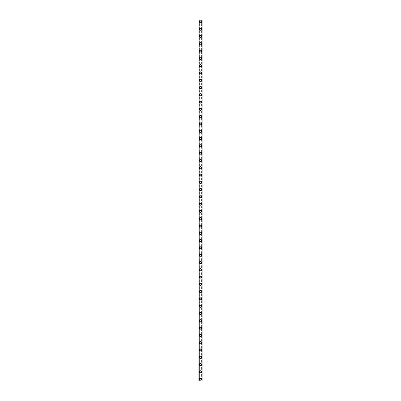 <?xml version="1.0" encoding="UTF-8"?>
<svg xmlns="http://www.w3.org/2000/svg" width="401" height="401" viewBox="0 0 401 401"><rect width="100%" height="100%" fill="white"/><g stroke="black" fill="none" stroke-linecap="round" stroke-linejoin="round"><path stroke-width="0.3" stroke-dasharray="2 1.5" d="M201.728 20.05L201.838 380.95L202.139 380.95L198.861 380.95L198.861 20.05L202.139 20.05L202.139 380.95L201.618 380.95L201.728 20.05M199.272 20.05L199.162 380.95L198.886 380.95L199.382 380.95L199.272 20.05M201.137 379.125A0.637 0.637 0 0 0 200.5 378.489A0.637 0.637 0 0 0 199.863 379.125A0.637 0.637 0 0 0 200.5 379.767A0.637 0.637 0 0 0 201.137 379.125A0.637 0.637 0 0 0 200.5 378.489A0.637 0.637 0 0 0 199.863 379.125A0.637 0.637 0 0 0 200.5 379.767A0.637 0.637 0 0 0 201.137 379.125M199.407 379.125A1.093 1.093 0 0 1 200.5 378.033A1.093 1.093 0 0 1 201.593 379.125A1.093 1.093 0 0 0 200.5 378.033A1.093 1.093 0 0 0 199.407 379.125A1.093 1.093 0 0 0 200.5 380.223A1.093 1.093 0 0 0 201.593 379.125A1.093 1.093 0 0 0 200.5 378.033A1.093 1.093 0 0 0 199.407 379.125A1.093 1.093 0 0 0 200.5 380.223A1.093 1.093 0 0 0 201.593 379.125A1.093 1.093 0 0 1 200.5 380.223A1.093 1.093 0 0 1 199.407 379.125M201.137 371.837A0.637 0.637 0 0 0 200.5 371.201A0.637 0.637 0 0 0 199.863 371.837A0.637 0.637 0 0 0 200.5 372.474A0.637 0.637 0 0 0 201.137 371.837A0.637 0.637 0 0 0 200.5 371.201A0.637 0.637 0 0 0 199.863 371.837A0.637 0.637 0 0 0 200.5 372.474A0.637 0.637 0 0 0 201.137 371.837M199.407 371.837A1.093 1.093 0 0 1 200.5 370.745A1.093 1.093 0 0 1 201.593 371.837A1.093 1.093 0 0 0 200.5 370.745A1.093 1.093 0 0 0 199.407 371.837A1.093 1.093 0 0 0 200.5 372.93A1.093 1.093 0 0 0 201.593 371.837A1.093 1.093 0 0 0 200.5 370.745A1.093 1.093 0 0 0 199.407 371.837A1.093 1.093 0 0 0 200.5 372.93A1.093 1.093 0 0 0 201.593 371.837A1.093 1.093 0 0 1 200.5 372.93A1.093 1.093 0 0 1 199.407 371.837M201.137 364.544A0.637 0.637 0 0 0 200.5 363.907A0.637 0.637 0 0 0 199.863 364.544A0.637 0.637 0 0 0 200.5 365.186A0.637 0.637 0 0 0 201.137 364.544A0.637 0.637 0 0 0 200.5 363.907A0.637 0.637 0 0 0 199.863 364.544A0.637 0.637 0 0 0 200.5 365.186A0.637 0.637 0 0 0 201.137 364.544M199.407 364.544A1.093 1.093 0 0 1 200.5 363.451A1.093 1.093 0 0 1 201.593 364.544A1.093 1.093 0 0 0 200.5 363.451A1.093 1.093 0 0 0 199.407 364.544A1.093 1.093 0 0 0 200.5 365.637A1.093 1.093 0 0 0 201.593 364.544A1.093 1.093 0 0 0 200.5 363.451A1.093 1.093 0 0 0 199.407 364.544A1.093 1.093 0 0 0 200.5 365.637A1.093 1.093 0 0 0 201.593 364.544A1.093 1.093 0 0 1 200.5 365.637A1.093 1.093 0 0 1 199.407 364.544M201.137 357.256A0.637 0.637 0 0 0 200.5 356.614A0.637 0.637 0 0 0 199.863 357.256A0.637 0.637 0 0 0 200.5 357.892A0.637 0.637 0 0 0 201.137 357.256A0.637 0.637 0 0 0 200.5 356.614A0.637 0.637 0 0 0 199.863 357.256A0.637 0.637 0 0 0 200.5 357.892A0.637 0.637 0 0 0 201.137 357.256M199.407 357.256A1.093 1.093 0 0 1 200.5 356.163A1.093 1.093 0 0 1 201.593 357.256A1.093 1.093 0 0 0 200.5 356.163A1.093 1.093 0 0 0 199.407 357.256A1.093 1.093 0 0 0 200.5 358.349A1.093 1.093 0 0 0 201.593 357.256A1.093 1.093 0 0 0 200.5 356.163A1.093 1.093 0 0 0 199.407 357.256A1.093 1.093 0 0 0 200.5 358.349A1.093 1.093 0 0 0 201.593 357.256A1.093 1.093 0 0 1 200.5 358.349A1.093 1.093 0 0 1 199.407 357.256M201.137 349.963A0.637 0.637 0 0 0 200.5 349.326A0.637 0.637 0 0 0 199.863 349.963A0.637 0.637 0 0 0 200.5 350.599A0.637 0.637 0 0 0 201.137 349.963A0.637 0.637 0 0 0 200.5 349.326A0.637 0.637 0 0 0 199.863 349.963A0.637 0.637 0 0 0 200.5 350.599A0.637 0.637 0 0 0 201.137 349.963M199.407 349.963A1.093 1.093 0 0 1 200.5 348.87A1.093 1.093 0 0 1 201.593 349.963A1.093 1.093 0 0 0 200.5 348.87A1.093 1.093 0 0 0 199.407 349.963A1.093 1.093 0 0 0 200.5 351.055A1.093 1.093 0 0 0 201.593 349.963A1.093 1.093 0 0 0 200.5 348.87A1.093 1.093 0 0 0 199.407 349.963A1.093 1.093 0 0 0 200.5 351.055A1.093 1.093 0 0 0 201.593 349.963A1.093 1.093 0 0 1 200.5 351.055A1.093 1.093 0 0 1 199.407 349.963M201.137 342.675A0.637 0.637 0 0 0 200.5 342.033A0.637 0.637 0 0 0 199.863 342.675A0.637 0.637 0 0 0 200.5 343.311A0.637 0.637 0 0 0 201.137 342.675A0.637 0.637 0 0 0 200.5 342.033A0.637 0.637 0 0 0 199.863 342.675A0.637 0.637 0 0 0 200.5 343.311A0.637 0.637 0 0 0 201.137 342.675M199.407 342.675A1.093 1.093 0 0 1 200.5 341.577A1.093 1.093 0 0 1 201.593 342.675A1.093 1.093 0 0 0 200.5 341.577A1.093 1.093 0 0 0 199.407 342.675A1.093 1.093 0 0 0 200.5 343.767A1.093 1.093 0 0 0 201.593 342.675A1.093 1.093 0 0 0 200.5 341.577A1.093 1.093 0 0 0 199.407 342.675A1.093 1.093 0 0 0 200.5 343.767A1.093 1.093 0 0 0 201.593 342.675A1.093 1.093 0 0 1 200.5 343.767A1.093 1.093 0 0 1 199.407 342.675M201.137 335.381A0.637 0.637 0 0 0 200.5 334.745A0.637 0.637 0 0 0 199.863 335.381A0.637 0.637 0 0 0 200.5 336.018A0.637 0.637 0 0 0 201.137 335.381A0.637 0.637 0 0 0 200.5 334.745A0.637 0.637 0 0 0 199.863 335.381A0.637 0.637 0 0 0 200.5 336.018A0.637 0.637 0 0 0 201.137 335.381M199.407 335.381A1.093 1.093 0 0 1 200.5 334.289A1.093 1.093 0 0 1 201.593 335.381A1.093 1.093 0 0 0 200.5 334.289A1.093 1.093 0 0 0 199.407 335.381A1.093 1.093 0 0 0 200.5 336.474A1.093 1.093 0 0 0 201.593 335.381A1.093 1.093 0 0 0 200.5 334.289A1.093 1.093 0 0 0 199.407 335.381A1.093 1.093 0 0 0 200.5 336.474A1.093 1.093 0 0 0 201.593 335.381A1.093 1.093 0 0 1 200.5 336.474A1.093 1.093 0 0 1 199.407 335.381M201.137 328.093A0.637 0.637 0 0 0 200.5 327.452A0.637 0.637 0 0 0 199.863 328.093A0.637 0.637 0 0 0 200.5 328.73A0.637 0.637 0 0 0 201.137 328.093A0.637 0.637 0 0 0 200.5 327.452A0.637 0.637 0 0 0 199.863 328.093A0.637 0.637 0 0 0 200.5 328.73A0.637 0.637 0 0 0 201.137 328.093M199.407 328.093A1.093 1.093 0 0 1 200.5 326.995A1.093 1.093 0 0 1 201.593 328.093A1.093 1.093 0 0 0 200.5 326.995A1.093 1.093 0 0 0 199.407 328.093A1.093 1.093 0 0 0 200.5 329.186A1.093 1.093 0 0 0 201.593 328.093A1.093 1.093 0 0 0 200.5 326.995A1.093 1.093 0 0 0 199.407 328.093A1.093 1.093 0 0 0 200.5 329.186A1.093 1.093 0 0 0 201.593 328.093A1.093 1.093 0 0 1 200.5 329.186A1.093 1.093 0 0 1 199.407 328.093M201.137 320.8A0.637 0.637 0 0 0 200.5 320.163A0.637 0.637 0 0 0 199.863 320.8A0.637 0.637 0 0 0 200.5 321.437A0.637 0.637 0 0 0 201.137 320.8A0.637 0.637 0 0 0 200.5 320.163A0.637 0.637 0 0 0 199.863 320.8A0.637 0.637 0 0 0 200.5 321.437A0.637 0.637 0 0 0 201.137 320.8M199.407 320.8A1.093 1.093 0 0 1 200.5 319.707A1.093 1.093 0 0 1 201.593 320.8A1.093 1.093 0 0 0 200.5 319.707A1.093 1.093 0 0 0 199.407 320.8A1.093 1.093 0 0 0 200.5 321.893A1.093 1.093 0 0 0 201.593 320.8A1.093 1.093 0 0 0 200.5 319.707A1.093 1.093 0 0 0 199.407 320.8A1.093 1.093 0 0 0 200.5 321.893A1.093 1.093 0 0 0 201.593 320.8A1.093 1.093 0 0 1 200.5 321.893A1.093 1.093 0 0 1 199.407 320.8M201.137 313.507A0.637 0.637 0 0 0 200.5 312.87A0.637 0.637 0 0 0 199.863 313.507A0.637 0.637 0 0 0 200.5 314.148A0.637 0.637 0 0 0 201.137 313.507A0.637 0.637 0 0 0 200.5 312.87A0.637 0.637 0 0 0 199.863 313.507A0.637 0.637 0 0 0 200.5 314.148A0.637 0.637 0 0 0 201.137 313.507M199.407 313.507A1.093 1.093 0 0 1 200.5 312.414A1.093 1.093 0 0 1 201.593 313.507A1.093 1.093 0 0 0 200.5 312.414A1.093 1.093 0 0 0 199.407 313.507A1.093 1.093 0 0 0 200.5 314.605A1.093 1.093 0 0 0 201.593 313.507A1.093 1.093 0 0 0 200.5 312.414A1.093 1.093 0 0 0 199.407 313.507A1.093 1.093 0 0 0 200.5 314.605A1.093 1.093 0 0 0 201.593 313.507A1.093 1.093 0 0 1 200.5 314.605A1.093 1.093 0 0 1 199.407 313.507M201.137 306.219A0.637 0.637 0 0 0 200.5 305.582A0.637 0.637 0 0 0 199.863 306.219A0.637 0.637 0 0 0 200.5 306.855A0.637 0.637 0 0 0 201.137 306.219A0.637 0.637 0 0 0 200.5 305.582A0.637 0.637 0 0 0 199.863 306.219A0.637 0.637 0 0 0 200.5 306.855A0.637 0.637 0 0 0 201.137 306.219M199.407 306.219A1.093 1.093 0 0 1 200.5 305.126A1.093 1.093 0 0 1 201.593 306.219A1.093 1.093 0 0 0 200.5 305.126A1.093 1.093 0 0 0 199.407 306.219A1.093 1.093 0 0 0 200.5 307.311A1.093 1.093 0 0 0 201.593 306.219A1.093 1.093 0 0 0 200.5 305.126A1.093 1.093 0 0 0 199.407 306.219A1.093 1.093 0 0 0 200.5 307.311A1.093 1.093 0 0 0 201.593 306.219A1.093 1.093 0 0 1 200.5 307.311A1.093 1.093 0 0 1 199.407 306.219M201.137 298.925A0.637 0.637 0 0 0 200.5 298.289A0.637 0.637 0 0 0 199.863 298.925A0.637 0.637 0 0 0 200.5 299.567A0.637 0.637 0 0 0 201.137 298.925A0.637 0.637 0 0 0 200.5 298.289A0.637 0.637 0 0 0 199.863 298.925A0.637 0.637 0 0 0 200.5 299.567A0.637 0.637 0 0 0 201.137 298.925M199.407 298.925A1.093 1.093 0 0 1 200.5 297.833A1.093 1.093 0 0 1 201.593 298.925A1.093 1.093 0 0 0 200.5 297.833A1.093 1.093 0 0 0 199.407 298.925A1.093 1.093 0 0 0 200.5 300.023A1.093 1.093 0 0 0 201.593 298.925A1.093 1.093 0 0 0 200.5 297.833A1.093 1.093 0 0 0 199.407 298.925A1.093 1.093 0 0 0 200.5 300.023A1.093 1.093 0 0 0 201.593 298.925A1.093 1.093 0 0 1 200.5 300.023A1.093 1.093 0 0 1 199.407 298.925M201.137 291.637A0.637 0.637 0 0 0 200.5 291.001A0.637 0.637 0 0 0 199.863 291.637A0.637 0.637 0 0 0 200.5 292.274A0.637 0.637 0 0 0 201.137 291.637A0.637 0.637 0 0 0 200.5 291.001A0.637 0.637 0 0 0 199.863 291.637A0.637 0.637 0 0 0 200.5 292.274A0.637 0.637 0 0 0 201.137 291.637M199.407 291.637A1.093 1.093 0 0 1 200.5 290.545A1.093 1.093 0 0 1 201.593 291.637A1.093 1.093 0 0 0 200.5 290.545A1.093 1.093 0 0 0 199.407 291.637A1.093 1.093 0 0 0 200.5 292.73A1.093 1.093 0 0 0 201.593 291.637A1.093 1.093 0 0 0 200.5 290.545A1.093 1.093 0 0 0 199.407 291.637A1.093 1.093 0 0 0 200.5 292.73A1.093 1.093 0 0 0 201.593 291.637A1.093 1.093 0 0 1 200.5 292.73A1.093 1.093 0 0 1 199.407 291.637M201.137 284.344A0.637 0.637 0 0 0 200.5 283.707A0.637 0.637 0 0 0 199.863 284.344A0.637 0.637 0 0 0 200.5 284.986A0.637 0.637 0 0 0 201.137 284.344A0.637 0.637 0 0 0 200.5 283.707A0.637 0.637 0 0 0 199.863 284.344A0.637 0.637 0 0 0 200.5 284.986A0.637 0.637 0 0 0 201.137 284.344M199.407 284.344A1.093 1.093 0 0 1 200.5 283.251A1.093 1.093 0 0 1 201.593 284.344A1.093 1.093 0 0 0 200.5 283.251A1.093 1.093 0 0 0 199.407 284.344A1.093 1.093 0 0 0 200.5 285.437A1.093 1.093 0 0 0 201.593 284.344A1.093 1.093 0 0 0 200.5 283.251A1.093 1.093 0 0 0 199.407 284.344A1.093 1.093 0 0 0 200.5 285.437A1.093 1.093 0 0 0 201.593 284.344A1.093 1.093 0 0 1 200.5 285.437A1.093 1.093 0 0 1 199.407 284.344M201.137 277.056A0.637 0.637 0 0 0 200.5 276.414A0.637 0.637 0 0 0 199.863 277.056A0.637 0.637 0 0 0 200.5 277.692A0.637 0.637 0 0 0 201.137 277.056A0.637 0.637 0 0 0 200.5 276.414A0.637 0.637 0 0 0 199.863 277.056A0.637 0.637 0 0 0 200.5 277.692A0.637 0.637 0 0 0 201.137 277.056M199.407 277.056A1.093 1.093 0 0 1 200.5 275.963A1.093 1.093 0 0 1 201.593 277.056A1.093 1.093 0 0 0 200.5 275.963A1.093 1.093 0 0 0 199.407 277.056A1.093 1.093 0 0 0 200.5 278.149A1.093 1.093 0 0 0 201.593 277.056A1.093 1.093 0 0 0 200.5 275.963A1.093 1.093 0 0 0 199.407 277.056A1.093 1.093 0 0 0 200.5 278.149A1.093 1.093 0 0 0 201.593 277.056A1.093 1.093 0 0 1 200.5 278.149A1.093 1.093 0 0 1 199.407 277.056M201.137 269.763A0.637 0.637 0 0 0 200.5 269.126A0.637 0.637 0 0 0 199.863 269.763A0.637 0.637 0 0 0 200.5 270.399A0.637 0.637 0 0 0 201.137 269.763A0.637 0.637 0 0 0 200.5 269.126A0.637 0.637 0 0 0 199.863 269.763A0.637 0.637 0 0 0 200.5 270.399A0.637 0.637 0 0 0 201.137 269.763M199.407 269.763A1.093 1.093 0 0 1 200.5 268.67A1.093 1.093 0 0 1 201.593 269.763A1.093 1.093 0 0 0 200.5 268.67A1.093 1.093 0 0 0 199.407 269.763A1.093 1.093 0 0 0 200.5 270.855A1.093 1.093 0 0 0 201.593 269.763A1.093 1.093 0 0 0 200.5 268.67A1.093 1.093 0 0 0 199.407 269.763A1.093 1.093 0 0 0 200.5 270.855A1.093 1.093 0 0 0 201.593 269.763A1.093 1.093 0 0 1 200.5 270.855A1.093 1.093 0 0 1 199.407 269.763M201.137 262.475A0.637 0.637 0 0 0 200.5 261.833A0.637 0.637 0 0 0 199.863 262.475A0.637 0.637 0 0 0 200.5 263.111A0.637 0.637 0 0 0 201.137 262.475A0.637 0.637 0 0 0 200.5 261.833A0.637 0.637 0 0 0 199.863 262.475A0.637 0.637 0 0 0 200.5 263.111A0.637 0.637 0 0 0 201.137 262.475M199.407 262.475A1.093 1.093 0 0 1 200.5 261.377A1.093 1.093 0 0 1 201.593 262.475A1.093 1.093 0 0 0 200.5 261.377A1.093 1.093 0 0 0 199.407 262.475A1.093 1.093 0 0 0 200.5 263.567A1.093 1.093 0 0 0 201.593 262.475A1.093 1.093 0 0 0 200.5 261.377A1.093 1.093 0 0 0 199.407 262.475A1.093 1.093 0 0 0 200.5 263.567A1.093 1.093 0 0 0 201.593 262.475A1.093 1.093 0 0 1 200.5 263.567A1.093 1.093 0 0 1 199.407 262.475M201.137 255.181A0.637 0.637 0 0 0 200.5 254.545A0.637 0.637 0 0 0 199.863 255.181A0.637 0.637 0 0 0 200.5 255.818A0.637 0.637 0 0 0 201.137 255.181A0.637 0.637 0 0 0 200.5 254.545A0.637 0.637 0 0 0 199.863 255.181A0.637 0.637 0 0 0 200.5 255.818A0.637 0.637 0 0 0 201.137 255.181M199.407 255.181A1.093 1.093 0 0 1 200.5 254.089A1.093 1.093 0 0 1 201.593 255.181A1.093 1.093 0 0 0 200.5 254.089A1.093 1.093 0 0 0 199.407 255.181A1.093 1.093 0 0 0 200.5 256.274A1.093 1.093 0 0 0 201.593 255.181A1.093 1.093 0 0 0 200.5 254.089A1.093 1.093 0 0 0 199.407 255.181A1.093 1.093 0 0 0 200.5 256.274A1.093 1.093 0 0 0 201.593 255.181A1.093 1.093 0 0 1 200.5 256.274A1.093 1.093 0 0 1 199.407 255.181M201.137 247.893A0.637 0.637 0 0 0 200.5 247.252A0.637 0.637 0 0 0 199.863 247.893A0.637 0.637 0 0 0 200.5 248.53A0.637 0.637 0 0 0 201.137 247.893A0.637 0.637 0 0 0 200.5 247.252A0.637 0.637 0 0 0 199.863 247.893A0.637 0.637 0 0 0 200.5 248.53A0.637 0.637 0 0 0 201.137 247.893M199.407 247.893A1.093 1.093 0 0 1 200.5 246.795A1.093 1.093 0 0 1 201.593 247.893A1.093 1.093 0 0 0 200.5 246.795A1.093 1.093 0 0 0 199.407 247.893A1.093 1.093 0 0 0 200.5 248.986A1.093 1.093 0 0 0 201.593 247.893A1.093 1.093 0 0 0 200.5 246.795A1.093 1.093 0 0 0 199.407 247.893A1.093 1.093 0 0 0 200.5 248.986A1.093 1.093 0 0 0 201.593 247.893A1.093 1.093 0 0 1 200.5 248.986A1.093 1.093 0 0 1 199.407 247.893M201.137 240.6A0.637 0.637 0 0 0 200.5 239.963A0.637 0.637 0 0 0 199.863 240.6A0.637 0.637 0 0 0 200.5 241.237A0.637 0.637 0 0 0 201.137 240.6A0.637 0.637 0 0 0 200.5 239.963A0.637 0.637 0 0 0 199.863 240.6A0.637 0.637 0 0 0 200.5 241.237A0.637 0.637 0 0 0 201.137 240.6M199.407 240.6A1.093 1.093 0 0 1 200.5 239.507A1.093 1.093 0 0 1 201.593 240.6A1.093 1.093 0 0 0 200.5 239.507A1.093 1.093 0 0 0 199.407 240.6A1.093 1.093 0 0 0 200.5 241.693A1.093 1.093 0 0 0 201.593 240.6A1.093 1.093 0 0 0 200.5 239.507A1.093 1.093 0 0 0 199.407 240.6A1.093 1.093 0 0 0 200.5 241.693A1.093 1.093 0 0 0 201.593 240.6A1.093 1.093 0 0 1 200.5 241.693A1.093 1.093 0 0 1 199.407 240.6M201.137 233.307A0.637 0.637 0 0 0 200.5 232.67A0.637 0.637 0 0 0 199.863 233.307A0.637 0.637 0 0 0 200.5 233.948A0.637 0.637 0 0 0 201.137 233.307A0.637 0.637 0 0 0 200.5 232.67A0.637 0.637 0 0 0 199.863 233.307A0.637 0.637 0 0 0 200.5 233.948A0.637 0.637 0 0 0 201.137 233.307M199.407 233.307A1.093 1.093 0 0 1 200.5 232.214A1.093 1.093 0 0 1 201.593 233.307A1.093 1.093 0 0 0 200.5 232.214A1.093 1.093 0 0 0 199.407 233.307A1.093 1.093 0 0 0 200.5 234.405A1.093 1.093 0 0 0 201.593 233.307A1.093 1.093 0 0 0 200.5 232.214A1.093 1.093 0 0 0 199.407 233.307A1.093 1.093 0 0 0 200.5 234.405A1.093 1.093 0 0 0 201.593 233.307A1.093 1.093 0 0 1 200.5 234.405A1.093 1.093 0 0 1 199.407 233.307M201.137 226.019A0.637 0.637 0 0 0 200.5 225.382A0.637 0.637 0 0 0 199.863 226.019A0.637 0.637 0 0 0 200.5 226.655A0.637 0.637 0 0 0 201.137 226.019A0.637 0.637 0 0 0 200.5 225.382A0.637 0.637 0 0 0 199.863 226.019A0.637 0.637 0 0 0 200.5 226.655A0.637 0.637 0 0 0 201.137 226.019M199.407 226.019A1.093 1.093 0 0 1 200.5 224.926A1.093 1.093 0 0 1 201.593 226.019A1.093 1.093 0 0 0 200.5 224.926A1.093 1.093 0 0 0 199.407 226.019A1.093 1.093 0 0 0 200.5 227.111A1.093 1.093 0 0 0 201.593 226.019A1.093 1.093 0 0 0 200.5 224.926A1.093 1.093 0 0 0 199.407 226.019A1.093 1.093 0 0 0 200.5 227.111A1.093 1.093 0 0 0 201.593 226.019A1.093 1.093 0 0 1 200.5 227.111A1.093 1.093 0 0 1 199.407 226.019M201.137 218.725A0.637 0.637 0 0 0 200.5 218.089A0.637 0.637 0 0 0 199.863 218.725A0.637 0.637 0 0 0 200.5 219.367A0.637 0.637 0 0 0 201.137 218.725A0.637 0.637 0 0 0 200.5 218.089A0.637 0.637 0 0 0 199.863 218.725A0.637 0.637 0 0 0 200.5 219.367A0.637 0.637 0 0 0 201.137 218.725M199.407 218.725A1.093 1.093 0 0 1 200.5 217.633A1.093 1.093 0 0 1 201.593 218.725A1.093 1.093 0 0 0 200.5 217.633A1.093 1.093 0 0 0 199.407 218.725A1.093 1.093 0 0 0 200.5 219.823A1.093 1.093 0 0 0 201.593 218.725A1.093 1.093 0 0 0 200.5 217.633A1.093 1.093 0 0 0 199.407 218.725A1.093 1.093 0 0 0 200.5 219.823A1.093 1.093 0 0 0 201.593 218.725A1.093 1.093 0 0 1 200.5 219.823A1.093 1.093 0 0 1 199.407 218.725M201.137 211.437A0.637 0.637 0 0 0 200.5 210.801A0.637 0.637 0 0 0 199.863 211.437A0.637 0.637 0 0 0 200.5 212.074A0.637 0.637 0 0 0 201.137 211.437A0.637 0.637 0 0 0 200.5 210.801A0.637 0.637 0 0 0 199.863 211.437A0.637 0.637 0 0 0 200.5 212.074A0.637 0.637 0 0 0 201.137 211.437M199.407 211.437A1.093 1.093 0 0 1 200.5 210.345A1.093 1.093 0 0 1 201.593 211.437A1.093 1.093 0 0 0 200.5 210.345A1.093 1.093 0 0 0 199.407 211.437A1.093 1.093 0 0 0 200.5 212.53A1.093 1.093 0 0 0 201.593 211.437A1.093 1.093 0 0 0 200.5 210.345A1.093 1.093 0 0 0 199.407 211.437A1.093 1.093 0 0 0 200.5 212.53A1.093 1.093 0 0 0 201.593 211.437A1.093 1.093 0 0 1 200.5 212.53A1.093 1.093 0 0 1 199.407 211.437M201.137 204.144A0.637 0.637 0 0 0 200.5 203.507A0.637 0.637 0 0 0 199.863 204.144A0.637 0.637 0 0 0 200.5 204.786A0.637 0.637 0 0 0 201.137 204.144A0.637 0.637 0 0 0 200.5 203.507A0.637 0.637 0 0 0 199.863 204.144A0.637 0.637 0 0 0 200.5 204.786A0.637 0.637 0 0 0 201.137 204.144M199.407 204.144A1.093 1.093 0 0 1 200.5 203.051A1.093 1.093 0 0 1 201.593 204.144A1.093 1.093 0 0 0 200.5 203.051A1.093 1.093 0 0 0 199.407 204.144A1.093 1.093 0 0 0 200.5 205.237A1.093 1.093 0 0 0 201.593 204.144A1.093 1.093 0 0 0 200.5 203.051A1.093 1.093 0 0 0 199.407 204.144A1.093 1.093 0 0 0 200.5 205.237A1.093 1.093 0 0 0 201.593 204.144A1.093 1.093 0 0 1 200.5 205.237A1.093 1.093 0 0 1 199.407 204.144M201.137 196.856A0.637 0.637 0 0 0 200.5 196.214A0.637 0.637 0 0 0 199.863 196.856A0.637 0.637 0 0 0 200.5 197.492A0.637 0.637 0 0 0 201.137 196.856A0.637 0.637 0 0 0 200.5 196.214A0.637 0.637 0 0 0 199.863 196.856A0.637 0.637 0 0 0 200.5 197.492A0.637 0.637 0 0 0 201.137 196.856M199.407 196.856A1.093 1.093 0 0 1 200.5 195.763A1.093 1.093 0 0 1 201.593 196.856A1.093 1.093 0 0 0 200.5 195.763A1.093 1.093 0 0 0 199.407 196.856A1.093 1.093 0 0 0 200.5 197.949A1.093 1.093 0 0 0 201.593 196.856A1.093 1.093 0 0 0 200.5 195.763A1.093 1.093 0 0 0 199.407 196.856A1.093 1.093 0 0 0 200.5 197.949A1.093 1.093 0 0 0 201.593 196.856A1.093 1.093 0 0 1 200.5 197.949A1.093 1.093 0 0 1 199.407 196.856M201.137 189.563A0.637 0.637 0 0 0 200.5 188.926A0.637 0.637 0 0 0 199.863 189.563A0.637 0.637 0 0 0 200.5 190.199A0.637 0.637 0 0 0 201.137 189.563A0.637 0.637 0 0 0 200.5 188.926A0.637 0.637 0 0 0 199.863 189.563A0.637 0.637 0 0 0 200.5 190.199A0.637 0.637 0 0 0 201.137 189.563M199.407 189.563A1.093 1.093 0 0 1 200.5 188.47A1.093 1.093 0 0 1 201.593 189.563A1.093 1.093 0 0 0 200.5 188.47A1.093 1.093 0 0 0 199.407 189.563A1.093 1.093 0 0 0 200.5 190.655A1.093 1.093 0 0 0 201.593 189.563A1.093 1.093 0 0 0 200.5 188.47A1.093 1.093 0 0 0 199.407 189.563A1.093 1.093 0 0 0 200.5 190.655A1.093 1.093 0 0 0 201.593 189.563A1.093 1.093 0 0 1 200.5 190.655A1.093 1.093 0 0 1 199.407 189.563M201.137 182.275A0.637 0.637 0 0 0 200.5 181.633A0.637 0.637 0 0 0 199.863 182.275A0.637 0.637 0 0 0 200.5 182.911A0.637 0.637 0 0 0 201.137 182.275A0.637 0.637 0 0 0 200.5 181.633A0.637 0.637 0 0 0 199.863 182.275A0.637 0.637 0 0 0 200.5 182.911A0.637 0.637 0 0 0 201.137 182.275M199.407 182.275A1.093 1.093 0 0 1 200.5 181.177A1.093 1.093 0 0 1 201.593 182.275A1.093 1.093 0 0 0 200.5 181.177A1.093 1.093 0 0 0 199.407 182.275A1.093 1.093 0 0 0 200.5 183.367A1.093 1.093 0 0 0 201.593 182.275A1.093 1.093 0 0 0 200.5 181.177A1.093 1.093 0 0 0 199.407 182.275A1.093 1.093 0 0 0 200.5 183.367A1.093 1.093 0 0 0 201.593 182.275A1.093 1.093 0 0 1 200.5 183.367A1.093 1.093 0 0 1 199.407 182.275M201.137 174.981A0.637 0.637 0 0 0 200.5 174.345A0.637 0.637 0 0 0 199.863 174.981A0.637 0.637 0 0 0 200.5 175.618A0.637 0.637 0 0 0 201.137 174.981A0.637 0.637 0 0 0 200.5 174.345A0.637 0.637 0 0 0 199.863 174.981A0.637 0.637 0 0 0 200.5 175.618A0.637 0.637 0 0 0 201.137 174.981M199.407 174.981A1.093 1.093 0 0 1 200.5 173.889A1.093 1.093 0 0 1 201.593 174.981A1.093 1.093 0 0 0 200.5 173.889A1.093 1.093 0 0 0 199.407 174.981A1.093 1.093 0 0 0 200.5 176.074A1.093 1.093 0 0 0 201.593 174.981A1.093 1.093 0 0 0 200.5 173.889A1.093 1.093 0 0 0 199.407 174.981A1.093 1.093 0 0 0 200.5 176.074A1.093 1.093 0 0 0 201.593 174.981A1.093 1.093 0 0 1 200.5 176.074A1.093 1.093 0 0 1 199.407 174.981M201.137 167.693A0.637 0.637 0 0 0 200.5 167.052A0.637 0.637 0 0 0 199.863 167.693A0.637 0.637 0 0 0 200.5 168.33A0.637 0.637 0 0 0 201.137 167.693A0.637 0.637 0 0 0 200.5 167.052A0.637 0.637 0 0 0 199.863 167.693A0.637 0.637 0 0 0 200.5 168.33A0.637 0.637 0 0 0 201.137 167.693M199.407 167.693A1.093 1.093 0 0 1 200.5 166.595A1.093 1.093 0 0 1 201.593 167.693A1.093 1.093 0 0 0 200.5 166.595A1.093 1.093 0 0 0 199.407 167.693A1.093 1.093 0 0 0 200.5 168.786A1.093 1.093 0 0 0 201.593 167.693A1.093 1.093 0 0 0 200.5 166.595A1.093 1.093 0 0 0 199.407 167.693A1.093 1.093 0 0 0 200.5 168.786A1.093 1.093 0 0 0 201.593 167.693A1.093 1.093 0 0 1 200.5 168.786A1.093 1.093 0 0 1 199.407 167.693M201.137 160.4A0.637 0.637 0 0 0 200.5 159.763A0.637 0.637 0 0 0 199.863 160.4A0.637 0.637 0 0 0 200.5 161.037A0.637 0.637 0 0 0 201.137 160.4A0.637 0.637 0 0 0 200.5 159.763A0.637 0.637 0 0 0 199.863 160.4A0.637 0.637 0 0 0 200.5 161.037A0.637 0.637 0 0 0 201.137 160.4M199.407 160.4A1.093 1.093 0 0 1 200.5 159.307A1.093 1.093 0 0 1 201.593 160.4A1.093 1.093 0 0 0 200.5 159.307A1.093 1.093 0 0 0 199.407 160.4A1.093 1.093 0 0 0 200.5 161.493A1.093 1.093 0 0 0 201.593 160.4A1.093 1.093 0 0 0 200.5 159.307A1.093 1.093 0 0 0 199.407 160.4A1.093 1.093 0 0 0 200.5 161.493A1.093 1.093 0 0 0 201.593 160.4A1.093 1.093 0 0 1 200.5 161.493A1.093 1.093 0 0 1 199.407 160.4M201.137 153.107A0.637 0.637 0 0 0 200.5 152.47A0.637 0.637 0 0 0 199.863 153.107A0.637 0.637 0 0 0 200.5 153.748A0.637 0.637 0 0 0 201.137 153.107A0.637 0.637 0 0 0 200.5 152.47A0.637 0.637 0 0 0 199.863 153.107A0.637 0.637 0 0 0 200.5 153.748A0.637 0.637 0 0 0 201.137 153.107M199.407 153.107A1.093 1.093 0 0 1 200.5 152.014A1.093 1.093 0 0 1 201.593 153.107A1.093 1.093 0 0 0 200.5 152.014A1.093 1.093 0 0 0 199.407 153.107A1.093 1.093 0 0 0 200.5 154.205A1.093 1.093 0 0 0 201.593 153.107A1.093 1.093 0 0 0 200.5 152.014A1.093 1.093 0 0 0 199.407 153.107A1.093 1.093 0 0 0 200.5 154.205A1.093 1.093 0 0 0 201.593 153.107A1.093 1.093 0 0 1 200.5 154.205A1.093 1.093 0 0 1 199.407 153.107M201.137 145.819A0.637 0.637 0 0 0 200.5 145.182A0.637 0.637 0 0 0 199.863 145.819A0.637 0.637 0 0 0 200.5 146.455A0.637 0.637 0 0 0 201.137 145.819A0.637 0.637 0 0 0 200.5 145.182A0.637 0.637 0 0 0 199.863 145.819A0.637 0.637 0 0 0 200.5 146.455A0.637 0.637 0 0 0 201.137 145.819M199.407 145.819A1.093 1.093 0 0 1 200.5 144.726A1.093 1.093 0 0 1 201.593 145.819A1.093 1.093 0 0 0 200.5 144.726A1.093 1.093 0 0 0 199.407 145.819A1.093 1.093 0 0 0 200.5 146.911A1.093 1.093 0 0 0 201.593 145.819A1.093 1.093 0 0 0 200.5 144.726A1.093 1.093 0 0 0 199.407 145.819A1.093 1.093 0 0 0 200.5 146.911A1.093 1.093 0 0 0 201.593 145.819A1.093 1.093 0 0 1 200.5 146.911A1.093 1.093 0 0 1 199.407 145.819M201.137 138.525A0.637 0.637 0 0 0 200.5 137.889A0.637 0.637 0 0 0 199.863 138.525A0.637 0.637 0 0 0 200.5 139.167A0.637 0.637 0 0 0 201.137 138.525A0.637 0.637 0 0 0 200.5 137.889A0.637 0.637 0 0 0 199.863 138.525A0.637 0.637 0 0 0 200.5 139.167A0.637 0.637 0 0 0 201.137 138.525M199.407 138.525A1.093 1.093 0 0 1 200.5 137.433A1.093 1.093 0 0 1 201.593 138.525A1.093 1.093 0 0 0 200.5 137.433A1.093 1.093 0 0 0 199.407 138.525A1.093 1.093 0 0 0 200.5 139.623A1.093 1.093 0 0 0 201.593 138.525A1.093 1.093 0 0 0 200.5 137.433A1.093 1.093 0 0 0 199.407 138.525A1.093 1.093 0 0 0 200.5 139.623A1.093 1.093 0 0 0 201.593 138.525A1.093 1.093 0 0 1 200.5 139.623A1.093 1.093 0 0 1 199.407 138.525M201.137 131.237A0.637 0.637 0 0 0 200.5 130.601A0.637 0.637 0 0 0 199.863 131.237A0.637 0.637 0 0 0 200.5 131.874A0.637 0.637 0 0 0 201.137 131.237A0.637 0.637 0 0 0 200.5 130.601A0.637 0.637 0 0 0 199.863 131.237A0.637 0.637 0 0 0 200.5 131.874A0.637 0.637 0 0 0 201.137 131.237M199.407 131.237A1.093 1.093 0 0 1 200.5 130.145A1.093 1.093 0 0 1 201.593 131.237A1.093 1.093 0 0 0 200.5 130.145A1.093 1.093 0 0 0 199.407 131.237A1.093 1.093 0 0 0 200.5 132.33A1.093 1.093 0 0 0 201.593 131.237A1.093 1.093 0 0 0 200.5 130.145A1.093 1.093 0 0 0 199.407 131.237A1.093 1.093 0 0 0 200.5 132.33A1.093 1.093 0 0 0 201.593 131.237A1.093 1.093 0 0 1 200.5 132.33A1.093 1.093 0 0 1 199.407 131.237M201.137 123.944A0.637 0.637 0 0 0 200.5 123.307A0.637 0.637 0 0 0 199.863 123.944A0.637 0.637 0 0 0 200.5 124.586A0.637 0.637 0 0 0 201.137 123.944A0.637 0.637 0 0 0 200.5 123.307A0.637 0.637 0 0 0 199.863 123.944A0.637 0.637 0 0 0 200.5 124.586A0.637 0.637 0 0 0 201.137 123.944M199.407 123.944A1.093 1.093 0 0 1 200.5 122.851A1.093 1.093 0 0 1 201.593 123.944A1.093 1.093 0 0 0 200.5 122.851A1.093 1.093 0 0 0 199.407 123.944A1.093 1.093 0 0 0 200.5 125.037A1.093 1.093 0 0 0 201.593 123.944A1.093 1.093 0 0 0 200.5 122.851A1.093 1.093 0 0 0 199.407 123.944A1.093 1.093 0 0 0 200.5 125.037A1.093 1.093 0 0 0 201.593 123.944A1.093 1.093 0 0 1 200.5 125.037A1.093 1.093 0 0 1 199.407 123.944M201.137 116.656A0.637 0.637 0 0 0 200.5 116.014A0.637 0.637 0 0 0 199.863 116.656A0.637 0.637 0 0 0 200.5 117.292A0.637 0.637 0 0 0 201.137 116.656A0.637 0.637 0 0 0 200.5 116.014A0.637 0.637 0 0 0 199.863 116.656A0.637 0.637 0 0 0 200.5 117.292A0.637 0.637 0 0 0 201.137 116.656M199.407 116.656A1.093 1.093 0 0 1 200.5 115.563A1.093 1.093 0 0 1 201.593 116.656A1.093 1.093 0 0 0 200.5 115.563A1.093 1.093 0 0 0 199.407 116.656A1.093 1.093 0 0 0 200.5 117.749A1.093 1.093 0 0 0 201.593 116.656A1.093 1.093 0 0 0 200.5 115.563A1.093 1.093 0 0 0 199.407 116.656A1.093 1.093 0 0 0 200.5 117.749A1.093 1.093 0 0 0 201.593 116.656A1.093 1.093 0 0 1 200.5 117.749A1.093 1.093 0 0 1 199.407 116.656M201.137 109.363A0.637 0.637 0 0 0 200.5 108.726A0.637 0.637 0 0 0 199.863 109.363A0.637 0.637 0 0 0 200.5 109.999A0.637 0.637 0 0 0 201.137 109.363A0.637 0.637 0 0 0 200.5 108.726A0.637 0.637 0 0 0 199.863 109.363A0.637 0.637 0 0 0 200.5 109.999A0.637 0.637 0 0 0 201.137 109.363M199.407 109.363A1.093 1.093 0 0 1 200.5 108.27A1.093 1.093 0 0 1 201.593 109.363A1.093 1.093 0 0 0 200.5 108.27A1.093 1.093 0 0 0 199.407 109.363A1.093 1.093 0 0 0 200.5 110.455A1.093 1.093 0 0 0 201.593 109.363A1.093 1.093 0 0 0 200.5 108.27A1.093 1.093 0 0 0 199.407 109.363A1.093 1.093 0 0 0 200.5 110.455A1.093 1.093 0 0 0 201.593 109.363A1.093 1.093 0 0 1 200.5 110.455A1.093 1.093 0 0 1 199.407 109.363M201.137 102.075A0.637 0.637 0 0 0 200.5 101.433A0.637 0.637 0 0 0 199.863 102.075A0.637 0.637 0 0 0 200.5 102.711A0.637 0.637 0 0 0 201.137 102.075A0.637 0.637 0 0 0 200.5 101.433A0.637 0.637 0 0 0 199.863 102.075A0.637 0.637 0 0 0 200.5 102.711A0.637 0.637 0 0 0 201.137 102.075M199.407 102.075A1.093 1.093 0 0 1 200.5 100.977A1.093 1.093 0 0 1 201.593 102.075A1.093 1.093 0 0 0 200.5 100.977A1.093 1.093 0 0 0 199.407 102.075A1.093 1.093 0 0 0 200.5 103.167A1.093 1.093 0 0 0 201.593 102.075A1.093 1.093 0 0 0 200.5 100.977A1.093 1.093 0 0 0 199.407 102.075A1.093 1.093 0 0 0 200.5 103.167A1.093 1.093 0 0 0 201.593 102.075A1.093 1.093 0 0 1 200.5 103.167A1.093 1.093 0 0 1 199.407 102.075M201.137 94.781A0.637 0.637 0 0 0 200.5 94.145A0.637 0.637 0 0 0 199.863 94.781A0.637 0.637 0 0 0 200.5 95.418A0.637 0.637 0 0 0 201.137 94.781A0.637 0.637 0 0 0 200.5 94.145A0.637 0.637 0 0 0 199.863 94.781A0.637 0.637 0 0 0 200.5 95.418A0.637 0.637 0 0 0 201.137 94.781M199.407 94.781A1.093 1.093 0 0 1 200.5 93.689A1.093 1.093 0 0 1 201.593 94.781A1.093 1.093 0 0 0 200.5 93.689A1.093 1.093 0 0 0 199.407 94.781A1.093 1.093 0 0 0 200.5 95.874A1.093 1.093 0 0 0 201.593 94.781A1.093 1.093 0 0 0 200.5 93.689A1.093 1.093 0 0 0 199.407 94.781A1.093 1.093 0 0 0 200.5 95.874A1.093 1.093 0 0 0 201.593 94.781A1.093 1.093 0 0 1 200.5 95.874A1.093 1.093 0 0 1 199.407 94.781M201.137 87.493A0.637 0.637 0 0 0 200.5 86.852A0.637 0.637 0 0 0 199.863 87.493A0.637 0.637 0 0 0 200.5 88.13A0.637 0.637 0 0 0 201.137 87.493A0.637 0.637 0 0 0 200.5 86.852A0.637 0.637 0 0 0 199.863 87.493A0.637 0.637 0 0 0 200.5 88.13A0.637 0.637 0 0 0 201.137 87.493M199.407 87.493A1.093 1.093 0 0 1 200.5 86.395A1.093 1.093 0 0 1 201.593 87.493A1.093 1.093 0 0 0 200.5 86.395A1.093 1.093 0 0 0 199.407 87.493A1.093 1.093 0 0 0 200.5 88.586A1.093 1.093 0 0 0 201.593 87.493A1.093 1.093 0 0 0 200.5 86.395A1.093 1.093 0 0 0 199.407 87.493A1.093 1.093 0 0 0 200.5 88.586A1.093 1.093 0 0 0 201.593 87.493A1.093 1.093 0 0 1 200.5 88.586A1.093 1.093 0 0 1 199.407 87.493M201.137 80.2A0.637 0.637 0 0 0 200.5 79.563A0.637 0.637 0 0 0 199.863 80.2A0.637 0.637 0 0 0 200.5 80.837A0.637 0.637 0 0 0 201.137 80.2A0.637 0.637 0 0 0 200.5 79.563A0.637 0.637 0 0 0 199.863 80.2A0.637 0.637 0 0 0 200.5 80.837A0.637 0.637 0 0 0 201.137 80.2M199.407 80.2A1.093 1.093 0 0 1 200.5 79.107A1.093 1.093 0 0 1 201.593 80.2A1.093 1.093 0 0 0 200.5 79.107A1.093 1.093 0 0 0 199.407 80.2A1.093 1.093 0 0 0 200.5 81.293A1.093 1.093 0 0 0 201.593 80.2A1.093 1.093 0 0 0 200.5 79.107A1.093 1.093 0 0 0 199.407 80.2A1.093 1.093 0 0 0 200.5 81.293A1.093 1.093 0 0 0 201.593 80.2A1.093 1.093 0 0 1 200.5 81.293A1.093 1.093 0 0 1 199.407 80.2M201.137 72.907A0.637 0.637 0 0 0 200.5 72.27A0.637 0.637 0 0 0 199.863 72.907A0.637 0.637 0 0 0 200.5 73.548A0.637 0.637 0 0 0 201.137 72.907A0.637 0.637 0 0 0 200.5 72.27A0.637 0.637 0 0 0 199.863 72.907A0.637 0.637 0 0 0 200.5 73.548A0.637 0.637 0 0 0 201.137 72.907M199.407 72.907A1.093 1.093 0 0 1 200.5 71.814A1.093 1.093 0 0 1 201.593 72.907A1.093 1.093 0 0 0 200.5 71.814A1.093 1.093 0 0 0 199.407 72.907A1.093 1.093 0 0 0 200.5 74.005A1.093 1.093 0 0 0 201.593 72.907A1.093 1.093 0 0 0 200.5 71.814A1.093 1.093 0 0 0 199.407 72.907A1.093 1.093 0 0 0 200.5 74.005A1.093 1.093 0 0 0 201.593 72.907A1.093 1.093 0 0 1 200.5 74.005A1.093 1.093 0 0 1 199.407 72.907M201.137 65.619A0.637 0.637 0 0 0 200.5 64.982A0.637 0.637 0 0 0 199.863 65.619A0.637 0.637 0 0 0 200.5 66.255A0.637 0.637 0 0 0 201.137 65.619A0.637 0.637 0 0 0 200.5 64.982A0.637 0.637 0 0 0 199.863 65.619A0.637 0.637 0 0 0 200.5 66.255A0.637 0.637 0 0 0 201.137 65.619M199.407 65.619A1.093 1.093 0 0 1 200.5 64.526A1.093 1.093 0 0 1 201.593 65.619A1.093 1.093 0 0 0 200.5 64.526A1.093 1.093 0 0 0 199.407 65.619A1.093 1.093 0 0 0 200.5 66.711A1.093 1.093 0 0 0 201.593 65.619A1.093 1.093 0 0 0 200.5 64.526A1.093 1.093 0 0 0 199.407 65.619A1.093 1.093 0 0 0 200.5 66.711A1.093 1.093 0 0 0 201.593 65.619A1.093 1.093 0 0 1 200.5 66.711A1.093 1.093 0 0 1 199.407 65.619M201.137 58.325A0.637 0.637 0 0 0 200.5 57.689A0.637 0.637 0 0 0 199.863 58.325A0.637 0.637 0 0 0 200.5 58.967A0.637 0.637 0 0 0 201.137 58.325A0.637 0.637 0 0 0 200.5 57.689A0.637 0.637 0 0 0 199.863 58.325A0.637 0.637 0 0 0 200.5 58.967A0.637 0.637 0 0 0 201.137 58.325M199.407 58.325A1.093 1.093 0 0 1 200.5 57.233A1.093 1.093 0 0 1 201.593 58.325A1.093 1.093 0 0 0 200.5 57.233A1.093 1.093 0 0 0 199.407 58.325A1.093 1.093 0 0 0 200.5 59.423A1.093 1.093 0 0 0 201.593 58.325A1.093 1.093 0 0 0 200.5 57.233A1.093 1.093 0 0 0 199.407 58.325A1.093 1.093 0 0 0 200.5 59.423A1.093 1.093 0 0 0 201.593 58.325A1.093 1.093 0 0 1 200.5 59.423A1.093 1.093 0 0 1 199.407 58.325M201.137 51.037A0.637 0.637 0 0 0 200.5 50.401A0.637 0.637 0 0 0 199.863 51.037A0.637 0.637 0 0 0 200.5 51.674A0.637 0.637 0 0 0 201.137 51.037A0.637 0.637 0 0 0 200.5 50.401A0.637 0.637 0 0 0 199.863 51.037A0.637 0.637 0 0 0 200.5 51.674A0.637 0.637 0 0 0 201.137 51.037M199.407 51.037A1.093 1.093 0 0 1 200.5 49.945A1.093 1.093 0 0 1 201.593 51.037A1.093 1.093 0 0 0 200.5 49.945A1.093 1.093 0 0 0 199.407 51.037A1.093 1.093 0 0 0 200.5 52.13A1.093 1.093 0 0 0 201.593 51.037A1.093 1.093 0 0 0 200.5 49.945A1.093 1.093 0 0 0 199.407 51.037A1.093 1.093 0 0 0 200.5 52.13A1.093 1.093 0 0 0 201.593 51.037A1.093 1.093 0 0 1 200.5 52.13A1.093 1.093 0 0 1 199.407 51.037M201.137 43.744A0.637 0.637 0 0 0 200.5 43.107A0.637 0.637 0 0 0 199.863 43.744A0.637 0.637 0 0 0 200.5 44.386A0.637 0.637 0 0 0 201.137 43.744A0.637 0.637 0 0 0 200.5 43.107A0.637 0.637 0 0 0 199.863 43.744A0.637 0.637 0 0 0 200.5 44.386A0.637 0.637 0 0 0 201.137 43.744M199.407 43.744A1.093 1.093 0 0 1 200.5 42.651A1.093 1.093 0 0 1 201.593 43.744A1.093 1.093 0 0 0 200.5 42.651A1.093 1.093 0 0 0 199.407 43.744A1.093 1.093 0 0 0 200.5 44.837A1.093 1.093 0 0 0 201.593 43.744A1.093 1.093 0 0 0 200.5 42.651A1.093 1.093 0 0 0 199.407 43.744A1.093 1.093 0 0 0 200.5 44.837A1.093 1.093 0 0 0 201.593 43.744A1.093 1.093 0 0 1 200.5 44.837A1.093 1.093 0 0 1 199.407 43.744M201.137 36.456A0.637 0.637 0 0 0 200.5 35.814A0.637 0.637 0 0 0 199.863 36.456A0.637 0.637 0 0 0 200.5 37.093A0.637 0.637 0 0 0 201.137 36.456A0.637 0.637 0 0 0 200.5 35.814A0.637 0.637 0 0 0 199.863 36.456A0.637 0.637 0 0 0 200.5 37.093A0.637 0.637 0 0 0 201.137 36.456M199.407 36.456A1.093 1.093 0 0 1 200.5 35.363A1.093 1.093 0 0 1 201.593 36.456A1.093 1.093 0 0 0 200.5 35.363A1.093 1.093 0 0 0 199.407 36.456A1.093 1.093 0 0 0 200.5 37.549A1.093 1.093 0 0 0 201.593 36.456A1.093 1.093 0 0 0 200.5 35.363A1.093 1.093 0 0 0 199.407 36.456A1.093 1.093 0 0 0 200.5 37.549A1.093 1.093 0 0 0 201.593 36.456A1.093 1.093 0 0 1 200.5 37.549A1.093 1.093 0 0 1 199.407 36.456M201.137 29.163A0.637 0.637 0 0 0 200.5 28.526A0.637 0.637 0 0 0 199.863 29.163A0.637 0.637 0 0 0 200.5 29.799A0.637 0.637 0 0 0 201.137 29.163A0.637 0.637 0 0 0 200.5 28.526A0.637 0.637 0 0 0 199.863 29.163A0.637 0.637 0 0 0 200.5 29.799A0.637 0.637 0 0 0 201.137 29.163M199.407 29.163A1.093 1.093 0 0 1 200.5 28.07A1.093 1.093 0 0 1 201.593 29.163A1.093 1.093 0 0 0 200.5 28.07A1.093 1.093 0 0 0 199.407 29.163A1.093 1.093 0 0 0 200.5 30.255A1.093 1.093 0 0 0 201.593 29.163A1.093 1.093 0 0 0 200.5 28.07A1.093 1.093 0 0 0 199.407 29.163A1.093 1.093 0 0 0 200.5 30.255A1.093 1.093 0 0 0 201.593 29.163A1.093 1.093 0 0 1 200.5 30.255A1.093 1.093 0 0 1 199.407 29.163M201.137 21.875A0.637 0.637 0 0 0 200.5 21.233A0.637 0.637 0 0 0 199.863 21.875A0.637 0.637 0 0 0 200.5 22.511A0.637 0.637 0 0 0 201.137 21.875A0.637 0.637 0 0 0 200.5 21.233A0.637 0.637 0 0 0 199.863 21.875A0.637 0.637 0 0 0 200.5 22.511A0.637 0.637 0 0 0 201.137 21.875M199.407 21.875A1.093 1.093 0 0 1 200.5 20.777A1.093 1.093 0 0 1 201.593 21.875A1.093 1.093 0 0 0 200.5 20.777A1.093 1.093 0 0 0 199.407 21.875A1.093 1.093 0 0 0 200.5 22.967A1.093 1.093 0 0 0 201.593 21.875A1.093 1.093 0 0 0 200.5 20.777A1.093 1.093 0 0 0 199.407 21.875A1.093 1.093 0 0 0 200.5 22.967A1.093 1.093 0 0 0 201.593 21.875A1.093 1.093 0 0 1 200.5 22.967A1.093 1.093 0 0 1 199.407 21.875M200.58 20.05L200.846 20.05L200.58 20.05M200.395 20.05L200.099 20.05L200.395 20.05M200.099 20.05L200.42 20.05L200.099 20.05M198.886 20.05L198.886 380.95L198.886 20.05M202.114 20.05L202.114 380.95L202.114 20.05M200.42 380.95L200.154 380.95L200.42 380.95M199.006 20.05L199.006 380.95M201.994 20.05L201.994 380.95M198.861 20.05L198.861 380.95L198.861 20.05M202.139 20.05L202.139 380.95L202.139 20.05M199.021 20.05L199.021 380.95L199.021 20.05M199.061 20.05L199.061 380.95L199.061 20.05M201.979 20.05L201.979 380.95L201.979 20.05M201.939 20.05L201.939 380.95L201.939 20.05M199.382 20.05L199.382 380.95M201.618 20.05L201.618 380.95"/><path stroke-width="0.6" d="M199.407 379.125A1.093 1.093 0 0 1 200.5 378.033A1.093 1.093 0 0 1 201.593 379.125A1.093 1.093 0 0 1 200.5 380.223A1.093 1.093 0 0 1 199.407 379.125M199.407 371.837A1.093 1.093 0 0 1 200.5 370.745A1.093 1.093 0 0 1 201.593 371.837A1.093 1.093 0 0 1 200.5 372.93A1.093 1.093 0 0 1 199.407 371.837M199.407 364.544A1.093 1.093 0 0 1 200.5 363.451A1.093 1.093 0 0 1 201.593 364.544A1.093 1.093 0 0 1 200.5 365.637A1.093 1.093 0 0 1 199.407 364.544M199.407 357.256A1.093 1.093 0 0 1 200.5 356.163A1.093 1.093 0 0 1 201.593 357.256A1.093 1.093 0 0 1 200.5 358.349A1.093 1.093 0 0 1 199.407 357.256M199.407 349.963A1.093 1.093 0 0 1 200.5 348.87A1.093 1.093 0 0 1 201.593 349.963A1.093 1.093 0 0 1 200.5 351.055A1.093 1.093 0 0 1 199.407 349.963M199.407 342.675A1.093 1.093 0 0 1 200.5 341.577A1.093 1.093 0 0 1 201.593 342.675A1.093 1.093 0 0 1 200.5 343.767A1.093 1.093 0 0 1 199.407 342.675M199.407 335.381A1.093 1.093 0 0 1 200.5 334.289A1.093 1.093 0 0 1 201.593 335.381A1.093 1.093 0 0 1 200.5 336.474A1.093 1.093 0 0 1 199.407 335.381M199.407 328.093A1.093 1.093 0 0 1 200.5 326.995A1.093 1.093 0 0 1 201.593 328.093A1.093 1.093 0 0 1 200.5 329.186A1.093 1.093 0 0 1 199.407 328.093M199.407 320.8A1.093 1.093 0 0 1 200.5 319.707A1.093 1.093 0 0 1 201.593 320.8A1.093 1.093 0 0 1 200.5 321.893A1.093 1.093 0 0 1 199.407 320.8M199.407 313.507A1.093 1.093 0 0 1 200.5 312.414A1.093 1.093 0 0 1 201.593 313.507A1.093 1.093 0 0 1 200.5 314.605A1.093 1.093 0 0 1 199.407 313.507M199.407 306.219A1.093 1.093 0 0 1 200.5 305.126A1.093 1.093 0 0 1 201.593 306.219A1.093 1.093 0 0 1 200.5 307.311A1.093 1.093 0 0 1 199.407 306.219M199.407 298.925A1.093 1.093 0 0 1 200.5 297.833A1.093 1.093 0 0 1 201.593 298.925A1.093 1.093 0 0 1 200.5 300.023A1.093 1.093 0 0 1 199.407 298.925M199.407 291.637A1.093 1.093 0 0 1 200.5 290.545A1.093 1.093 0 0 1 201.593 291.637A1.093 1.093 0 0 1 200.5 292.73A1.093 1.093 0 0 1 199.407 291.637M199.407 284.344A1.093 1.093 0 0 1 200.5 283.251A1.093 1.093 0 0 1 201.593 284.344A1.093 1.093 0 0 1 200.5 285.437A1.093 1.093 0 0 1 199.407 284.344M199.407 277.056A1.093 1.093 0 0 1 200.5 275.963A1.093 1.093 0 0 1 201.593 277.056A1.093 1.093 0 0 1 200.5 278.149A1.093 1.093 0 0 1 199.407 277.056M199.407 269.763A1.093 1.093 0 0 1 200.5 268.67A1.093 1.093 0 0 1 201.593 269.763A1.093 1.093 0 0 1 200.5 270.855A1.093 1.093 0 0 1 199.407 269.763M199.407 262.475A1.093 1.093 0 0 1 200.5 261.377A1.093 1.093 0 0 1 201.593 262.475A1.093 1.093 0 0 1 200.5 263.567A1.093 1.093 0 0 1 199.407 262.475M199.407 255.181A1.093 1.093 0 0 1 200.5 254.089A1.093 1.093 0 0 1 201.593 255.181A1.093 1.093 0 0 1 200.5 256.274A1.093 1.093 0 0 1 199.407 255.181M199.407 247.893A1.093 1.093 0 0 1 200.5 246.795A1.093 1.093 0 0 1 201.593 247.893A1.093 1.093 0 0 1 200.5 248.986A1.093 1.093 0 0 1 199.407 247.893M199.407 240.6A1.093 1.093 0 0 1 200.5 239.507A1.093 1.093 0 0 1 201.593 240.6A1.093 1.093 0 0 1 200.5 241.693A1.093 1.093 0 0 1 199.407 240.6M199.407 233.307A1.093 1.093 0 0 1 200.5 232.214A1.093 1.093 0 0 1 201.593 233.307A1.093 1.093 0 0 1 200.5 234.405A1.093 1.093 0 0 1 199.407 233.307M199.407 226.019A1.093 1.093 0 0 1 200.5 224.926A1.093 1.093 0 0 1 201.593 226.019A1.093 1.093 0 0 1 200.5 227.111A1.093 1.093 0 0 1 199.407 226.019M199.407 218.725A1.093 1.093 0 0 1 200.5 217.633A1.093 1.093 0 0 1 201.593 218.725A1.093 1.093 0 0 1 200.5 219.823A1.093 1.093 0 0 1 199.407 218.725M199.407 211.437A1.093 1.093 0 0 1 200.5 210.345A1.093 1.093 0 0 1 201.593 211.437A1.093 1.093 0 0 1 200.5 212.53A1.093 1.093 0 0 1 199.407 211.437M199.407 204.144A1.093 1.093 0 0 1 200.5 203.051A1.093 1.093 0 0 1 201.593 204.144A1.093 1.093 0 0 1 200.5 205.237A1.093 1.093 0 0 1 199.407 204.144M199.407 196.856A1.093 1.093 0 0 1 200.5 195.763A1.093 1.093 0 0 1 201.593 196.856A1.093 1.093 0 0 1 200.5 197.949A1.093 1.093 0 0 1 199.407 196.856M199.407 189.563A1.093 1.093 0 0 1 200.5 188.47A1.093 1.093 0 0 1 201.593 189.563A1.093 1.093 0 0 1 200.5 190.655A1.093 1.093 0 0 1 199.407 189.563M199.407 182.275A1.093 1.093 0 0 1 200.5 181.177A1.093 1.093 0 0 1 201.593 182.275A1.093 1.093 0 0 1 200.5 183.367A1.093 1.093 0 0 1 199.407 182.275M199.407 174.981A1.093 1.093 0 0 1 200.5 173.889A1.093 1.093 0 0 1 201.593 174.981A1.093 1.093 0 0 1 200.5 176.074A1.093 1.093 0 0 1 199.407 174.981M199.407 167.693A1.093 1.093 0 0 1 200.5 166.595A1.093 1.093 0 0 1 201.593 167.693A1.093 1.093 0 0 1 200.5 168.786A1.093 1.093 0 0 1 199.407 167.693M199.407 160.4A1.093 1.093 0 0 1 200.5 159.307A1.093 1.093 0 0 1 201.593 160.4A1.093 1.093 0 0 1 200.5 161.493A1.093 1.093 0 0 1 199.407 160.4M199.407 153.107A1.093 1.093 0 0 1 200.5 152.014A1.093 1.093 0 0 1 201.593 153.107A1.093 1.093 0 0 1 200.5 154.205A1.093 1.093 0 0 1 199.407 153.107M199.407 145.819A1.093 1.093 0 0 1 200.5 144.726A1.093 1.093 0 0 1 201.593 145.819A1.093 1.093 0 0 1 200.5 146.911A1.093 1.093 0 0 1 199.407 145.819M199.407 138.525A1.093 1.093 0 0 1 200.5 137.433A1.093 1.093 0 0 1 201.593 138.525A1.093 1.093 0 0 1 200.5 139.623A1.093 1.093 0 0 1 199.407 138.525M199.407 131.237A1.093 1.093 0 0 1 200.5 130.145A1.093 1.093 0 0 1 201.593 131.237A1.093 1.093 0 0 1 200.5 132.33A1.093 1.093 0 0 1 199.407 131.237M199.407 123.944A1.093 1.093 0 0 1 200.5 122.851A1.093 1.093 0 0 1 201.593 123.944A1.093 1.093 0 0 1 200.5 125.037A1.093 1.093 0 0 1 199.407 123.944M199.407 116.656A1.093 1.093 0 0 1 200.5 115.563A1.093 1.093 0 0 1 201.593 116.656A1.093 1.093 0 0 1 200.5 117.749A1.093 1.093 0 0 1 199.407 116.656M199.407 109.363A1.093 1.093 0 0 1 200.5 108.27A1.093 1.093 0 0 1 201.593 109.363A1.093 1.093 0 0 1 200.5 110.455A1.093 1.093 0 0 1 199.407 109.363M199.407 102.075A1.093 1.093 0 0 1 200.5 100.977A1.093 1.093 0 0 1 201.593 102.075A1.093 1.093 0 0 1 200.5 103.167A1.093 1.093 0 0 1 199.407 102.075M199.407 94.781A1.093 1.093 0 0 1 200.5 93.689A1.093 1.093 0 0 1 201.593 94.781A1.093 1.093 0 0 1 200.5 95.874A1.093 1.093 0 0 1 199.407 94.781M199.407 87.493A1.093 1.093 0 0 1 200.5 86.395A1.093 1.093 0 0 1 201.593 87.493A1.093 1.093 0 0 1 200.5 88.586A1.093 1.093 0 0 1 199.407 87.493M199.407 80.2A1.093 1.093 0 0 1 200.5 79.107A1.093 1.093 0 0 1 201.593 80.2A1.093 1.093 0 0 1 200.5 81.293A1.093 1.093 0 0 1 199.407 80.2M199.407 72.907A1.093 1.093 0 0 1 200.5 71.814A1.093 1.093 0 0 1 201.593 72.907A1.093 1.093 0 0 1 200.5 74.005A1.093 1.093 0 0 1 199.407 72.907M199.407 65.619A1.093 1.093 0 0 1 200.5 64.526A1.093 1.093 0 0 1 201.593 65.619A1.093 1.093 0 0 1 200.5 66.711A1.093 1.093 0 0 1 199.407 65.619M199.407 58.325A1.093 1.093 0 0 1 200.5 57.233A1.093 1.093 0 0 1 201.593 58.325A1.093 1.093 0 0 1 200.5 59.423A1.093 1.093 0 0 1 199.407 58.325M199.407 51.037A1.093 1.093 0 0 1 200.5 49.945A1.093 1.093 0 0 1 201.593 51.037A1.093 1.093 0 0 1 200.5 52.13A1.093 1.093 0 0 1 199.407 51.037M199.407 43.744A1.093 1.093 0 0 1 200.5 42.651A1.093 1.093 0 0 1 201.593 43.744A1.093 1.093 0 0 1 200.5 44.837A1.093 1.093 0 0 1 199.407 43.744M199.407 36.456A1.093 1.093 0 0 1 200.5 35.363A1.093 1.093 0 0 1 201.593 36.456A1.093 1.093 0 0 1 200.5 37.549A1.093 1.093 0 0 1 199.407 36.456M199.407 29.163A1.093 1.093 0 0 1 200.5 28.07A1.093 1.093 0 0 1 201.593 29.163A1.093 1.093 0 0 1 200.5 30.255A1.093 1.093 0 0 1 199.407 29.163M199.407 21.875A1.093 1.093 0 0 1 200.5 20.777A1.093 1.093 0 0 1 201.593 21.875A1.093 1.093 0 0 1 200.5 22.967A1.093 1.093 0 0 1 199.407 21.875M199.006 20.05L198.861 380.95L202.139 380.95L202.139 20.05L199.006 20.05L199.006 380.95M201.994 20.05L201.994 380.95"/></g></svg>
